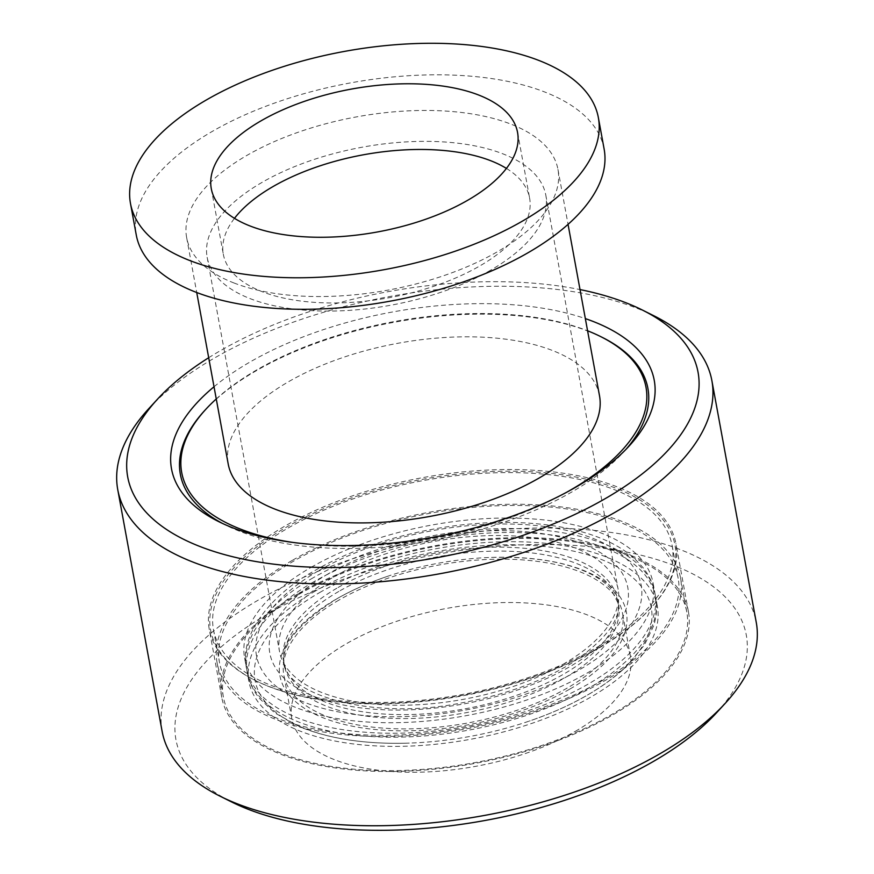<?xml version="1.0" encoding="UTF-8"?>
<svg xmlns="http://www.w3.org/2000/svg" width="874" height="874" viewBox="0 0 874 874"><rect width="100%" height="100%" fill="white"/><g stroke="black" fill="none" stroke-linecap="round" stroke-linejoin="round"><path stroke-width="0.66" stroke-dasharray="4.37 3.28" d="M569.924 689.029A176.122 82.145 -10.4 0 0 621.316 598.919A176.122 82.145 -10.4 0 0 491.549 557.404A176.122 82.145 -10.4 0 0 386.505 576.676A176.122 82.145 -10.4 0 0 336.392 599.029A176.122 82.145 -10.4 0 0 324.341 718.275A176.122 82.145 -10.4 0 0 569.924 689.029M328.165 573.879A181.967 84.865 -10.4 0 0 393.879 710.059A181.967 84.865 -10.4 0 0 624.397 577.19A181.967 84.865 -10.4 0 0 328.165 573.879M339.014 600.045A172.156 80.288 -10.4 0 0 283.832 675.11A172.156 80.288 -10.4 0 0 467.656 722.995A172.156 80.288 -10.4 0 0 622.485 612.947A172.156 80.288 -10.4 0 0 515.321 559.469A172.156 80.288 -10.4 0 0 339.014 600.045M575.256 731.374A172.156 80.288 -10.4 0 0 630.438 656.308A172.156 80.288 -10.4 0 0 446.625 608.413A172.156 80.288 -10.4 0 0 291.785 718.461A172.156 80.288 -10.4 0 0 398.948 771.95A172.156 80.288 -10.4 0 0 575.256 731.374M204.909 410.288A237.695 110.856 169.6 0 1 256.53 370.576A237.695 110.856 169.6 0 1 602.219 337.364M626.003 449.345A237.695 110.856 169.6 0 1 623.315 452.339A237.695 110.856 169.6 0 1 571.705 492.051A237.695 110.856 169.6 0 1 226.016 525.263A237.695 110.856 169.6 0 1 222.444 523.417M214.021 386.756A245.397 114.45 169.6 0 1 250.193 361.912A245.397 114.45 169.6 0 1 585.351 318.606M716.309 713.042A289.939 135.23 -10.4 0 0 634.83 553.755A289.939 135.23 -10.4 0 0 268.886 613.308A289.939 135.23 -10.4 0 0 231.665 801.982M162.127 731.396A302.022 140.856 169.6 0 1 258.944 599.706A302.022 140.856 169.6 0 1 568.253 528.53A302.022 140.856 169.6 0 1 756.25 622.354M208.689 357.728A289.939 135.23 169.6 0 1 220.652 350.529A289.939 135.23 169.6 0 1 580.019 289.578M148.995 408.409A302.022 140.856 169.6 0 1 214.578 357.958A302.022 140.856 169.6 0 1 653.828 315.754M234.243 283.078A188.762 88.034 169.6 0 1 186.643 237.575A188.762 88.034 169.6 0 1 356.417 116.908A188.762 88.034 169.6 0 1 557.962 169.425A188.762 88.034 169.6 0 1 446.734 274.644A188.762 88.034 169.6 0 1 234.243 283.078M599.509 395.791A188.762 88.034 -10.4 0 0 482.011 337.146A188.762 88.034 -10.4 0 0 288.704 381.632A188.762 88.034 -10.4 0 0 228.19 463.941M604.142 149.126A237.837 110.922 -10.4 0 0 456.097 75.23A237.837 110.922 -10.4 0 0 212.513 131.286A237.837 110.922 -10.4 0 0 136.268 234.997M506.428 168.42A155.692 72.608 169.6 0 1 529.611 198.114A155.692 72.608 169.6 0 1 389.586 297.641A155.692 72.608 169.6 0 1 223.34 254.323A155.692 72.608 169.6 0 1 234.472 218.325M562.954 664.371A172.156 80.288 -10.4 0 0 618.136 589.305A172.156 80.288 -10.4 0 0 434.323 541.41A172.156 80.288 -10.4 0 0 279.494 651.458A172.156 80.288 -10.4 0 0 386.647 704.936A172.156 80.288 -10.4 0 0 562.954 664.371M490.609 270.208A172.156 80.288 169.6 0 1 314.301 310.773A172.156 80.288 169.6 0 1 207.149 257.295A172.156 80.288 169.6 0 1 361.978 147.247A172.156 80.288 169.6 0 1 545.802 195.142A172.156 80.288 169.6 0 1 490.609 270.208M566.341 492.444A236.035 110.08 169.6 0 1 293.522 542.514M216.26 398.948A236.035 110.08 169.6 0 1 587.579 330.787M599.28 647.842A236.035 110.08 -10.4 0 0 650.529 608.413A236.035 110.08 -10.4 0 0 578.796 477.597A236.035 110.08 -10.4 0 0 276.599 533.064A236.035 110.08 -10.4 0 0 256.006 680.824A236.035 110.08 -10.4 0 0 599.28 647.842M599.881 647.099A237.236 110.648 -10.4 0 0 651.403 607.474A237.236 110.648 -10.4 0 0 675.93 543.65A237.236 110.648 -10.4 0 0 528.267 469.95A237.236 110.648 -10.4 0 0 285.306 525.864A237.236 110.648 -10.4 0 0 209.257 629.302A237.236 110.648 -10.4 0 0 254.847 680.245A237.236 110.648 -10.4 0 0 599.881 647.099M597.379 647.11A233.161 108.747 -10.4 0 0 672.117 545.442A233.161 108.747 -10.4 0 0 423.158 480.58A233.161 108.747 -10.4 0 0 213.453 629.619A233.161 108.747 -10.4 0 0 358.591 702.062A233.161 108.747 -10.4 0 0 597.379 647.11M603.399 679.95A233.161 108.747 169.6 0 1 364.622 734.903A233.161 108.747 169.6 0 1 219.483 662.47A233.161 108.747 169.6 0 1 429.189 513.42A233.161 108.747 169.6 0 1 678.148 578.293A233.161 108.747 169.6 0 1 603.399 679.95M297.794 593.927A237.236 110.648 -10.4 0 0 221.745 697.365A237.236 110.648 -10.4 0 0 475.063 763.363A237.236 110.648 -10.4 0 0 688.428 611.713A237.236 110.648 -10.4 0 0 540.755 538.013A237.236 110.648 -10.4 0 0 297.794 593.927M298.897 594.342A235.576 109.873 169.6 0 1 540.154 538.832A235.576 109.873 169.6 0 1 686.789 612.019A235.576 109.873 169.6 0 1 474.921 762.609A235.576 109.873 169.6 0 1 223.383 697.07A235.576 109.873 169.6 0 1 298.897 594.342M292.626 560.19A235.576 109.873 169.6 0 1 533.883 504.669A235.576 109.873 169.6 0 1 680.518 577.856A235.576 109.873 169.6 0 1 468.65 728.446A235.576 109.873 169.6 0 1 217.113 662.907A235.576 109.873 169.6 0 1 292.626 560.19M311.144 567.324A207.641 96.839 169.6 0 1 523.799 518.391A207.641 96.839 169.6 0 1 653.042 582.892A207.641 96.839 169.6 0 1 466.301 715.631A207.641 96.839 169.6 0 1 244.589 657.86A207.641 96.839 169.6 0 1 311.144 567.324M319.163 570.416A195.558 91.202 169.6 0 1 637.507 573.967A195.558 91.202 169.6 0 1 389.782 716.756A195.558 91.202 169.6 0 1 319.163 570.416M313.078 577.834A207.641 96.839 -10.4 0 0 246.512 668.37A207.641 96.839 -10.4 0 0 468.224 726.141A207.641 96.839 -10.4 0 0 654.976 593.402A207.641 96.839 -10.4 0 0 525.733 528.901A207.641 96.839 -10.4 0 0 313.078 577.834M313.799 581.778A207.641 96.839 -10.4 0 0 247.244 672.314A207.641 96.839 -10.4 0 0 468.945 730.085A207.641 96.839 -10.4 0 0 655.697 597.346A207.641 96.839 -10.4 0 0 526.454 532.845A207.641 96.839 -10.4 0 0 313.799 581.778M319.622 592.572A201.402 93.933 169.6 0 1 621.086 569.149A201.402 93.933 169.6 0 1 529.382 721.05A201.402 93.933 169.6 0 1 409.251 743.097A201.402 93.933 169.6 0 1 260.856 695.617A201.402 93.933 169.6 0 1 319.622 592.572M315.492 590.977A207.641 96.839 -10.4 0 0 248.926 681.512A207.641 96.839 -10.4 0 0 470.638 739.273A207.641 96.839 -10.4 0 0 657.39 606.545A207.641 96.839 -10.4 0 0 528.136 542.044A207.641 96.839 -10.4 0 0 315.492 590.977M338.828 591.425A169.884 79.228 -10.4 0 0 284.367 665.496A169.884 79.228 -10.4 0 0 465.776 712.758A169.884 79.228 -10.4 0 0 618.563 604.163A169.884 79.228 -10.4 0 0 512.819 551.385A169.884 79.228 -10.4 0 0 338.828 591.425M338.107 587.481A169.884 79.228 169.6 0 1 512.098 547.441A169.884 79.228 169.6 0 1 617.842 600.22A169.884 79.228 169.6 0 1 465.044 708.825A169.884 79.228 169.6 0 1 283.646 661.563A169.884 79.228 169.6 0 1 338.107 587.481M491.549 557.404C535.128 556.367 569.072 562.375 593.37 575.442C600.984 579.681 606.84 584.214 610.937 589.043L618.563 604.163L617.842 600.22C621.993 618.65 606.185 639.877 570.427 663.912C540.416 682.037 504.32 695.005 462.117 702.805C370.39 721.52 283.646 693.213 283.646 661.563L284.367 665.496C280.084 645.962 297.575 623.73 336.851 598.799C351.501 590.376 368.052 583.002 386.505 576.676M630.438 656.308L622.485 612.947M291.785 718.461L283.832 675.11M623.315 452.339L628.865 446.319M226.016 525.263L218.686 521.603M186.643 237.575L196.726 292.506M557.962 169.425L568.045 224.356M211.279 188.631L223.34 254.323M517.55 132.422L529.611 198.114M207.149 257.295L279.494 651.458M545.802 195.142L618.136 589.305M650.529 608.413L651.403 607.474M256.006 680.824L254.847 680.245M213.453 629.619L219.483 662.47M672.117 545.442L678.148 578.293M688.428 611.713L675.93 543.65M221.745 697.365L209.257 629.302M686.789 612.019L680.518 577.856M223.383 697.07L217.113 662.907M244.589 657.86L246.512 668.37C239.126 639.418 265.237 597.74 315.055 570.46C368.588 539.203 448.46 520.27 516.305 522.554C550.019 523.57 578.916 529.098 602.994 539.149C615.536 544.436 626.09 550.959 634.666 558.704L642.772 567.313C649.109 575.212 653.173 583.919 654.976 593.402L653.042 582.892M248.926 681.512L247.244 672.314C249.035 681.796 253.099 690.482 259.425 698.381L274.622 712.813L300.066 726.939C329.968 739.076 366.37 744.462 409.251 743.097M657.39 606.545L655.697 597.346C657.39 606.851 656.68 616.421 653.566 626.046L644.477 644.925L625.708 667.168C602.066 689.138 569.957 707.099 529.382 721.05"/><path stroke-width="1.31" d="M587.579 330.787A236.035 110.08 169.6 0 1 600.635 336.577L602.219 337.364A237.695 110.856 169.6 0 1 626.003 449.345M585.351 318.606A245.397 114.45 169.6 0 1 628.865 446.319A245.397 114.45 169.6 0 1 218.686 521.603A245.397 114.45 169.6 0 1 214.021 386.756M222.444 523.417A237.695 110.856 169.6 0 1 204.909 410.288L206.111 408.988A236.035 110.08 169.6 0 1 216.26 398.948M220.172 796.247L231.665 801.982A289.939 135.23 -10.4 0 0 653.348 761.472A289.939 135.23 -10.4 0 0 716.309 713.042L725.005 703.592A302.022 140.856 169.6 0 1 220.172 796.247A302.022 140.856 169.6 0 1 162.127 731.396L117.75 489.648A302.022 140.856 169.6 0 1 148.995 408.409L157.691 398.959A289.939 135.23 169.6 0 1 208.689 357.728M580.019 289.578A289.939 135.23 169.6 0 1 642.335 310.019L653.828 315.754A302.022 140.856 169.6 0 1 711.873 380.605L756.25 622.354A302.022 140.856 169.6 0 1 725.005 703.592M642.335 310.019A289.939 135.23 169.6 0 1 617.033 491.527A289.939 135.23 169.6 0 1 245.812 559.655A289.939 135.23 169.6 0 1 157.691 398.959M711.873 380.605A302.022 140.856 169.6 0 1 440.245 573.672A302.022 140.856 169.6 0 1 117.75 489.648M206.723 99.756A237.837 110.922 169.6 0 1 450.307 43.7A237.837 110.922 169.6 0 1 598.351 117.586A237.837 110.922 169.6 0 1 384.44 269.629A237.837 110.922 169.6 0 1 130.477 203.456A237.837 110.922 169.6 0 1 206.723 99.756M261.195 120.743A155.692 72.608 169.6 0 1 420.645 84.046A155.692 72.608 169.6 0 1 517.55 132.422A155.692 72.608 169.6 0 1 377.524 231.949A155.692 72.608 169.6 0 1 211.279 188.631A155.692 72.608 169.6 0 1 261.195 120.743M196.726 292.506L228.19 463.941A188.762 88.034 -10.4 0 0 275.791 509.444A188.762 88.034 -10.4 0 0 488.282 501.01A188.762 88.034 -10.4 0 0 599.509 395.791L568.045 224.356M130.477 203.456L136.268 234.997A237.837 110.922 -10.4 0 0 196.246 292.331A237.837 110.922 -10.4 0 0 463.985 281.701A237.837 110.922 -10.4 0 0 604.142 149.126L598.351 117.586M234.472 218.325A155.692 72.608 169.6 0 1 273.245 186.435A155.692 72.608 169.6 0 1 506.428 168.42M600.635 336.577A236.035 110.08 169.6 0 1 570.34 490.172A236.035 110.08 169.6 0 1 566.341 492.444M293.522 542.514A236.035 110.08 169.6 0 1 206.111 408.988"/></g></svg>
